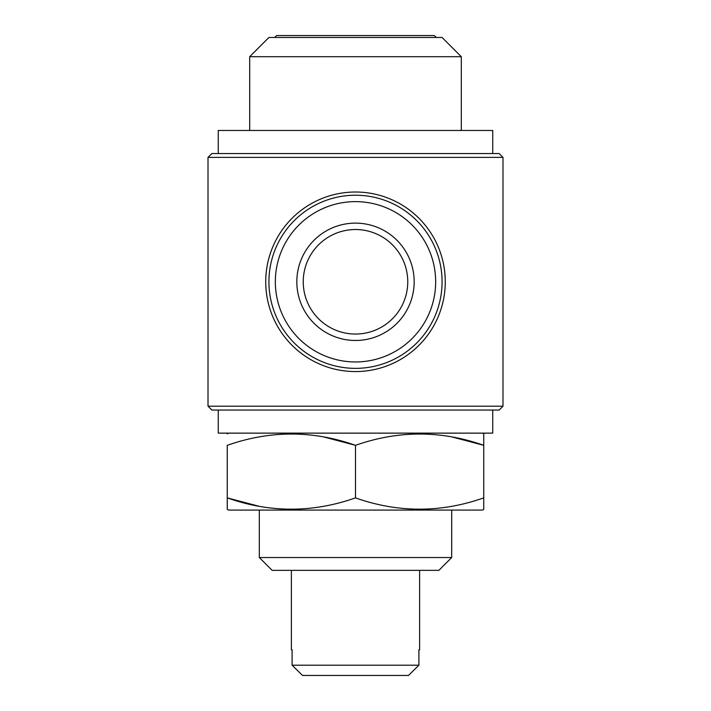 <?xml version="1.0" encoding="UTF-8"?>
<svg xmlns="http://www.w3.org/2000/svg" width="711" height="711" viewBox="0 0 711 711"><rect width="100%" height="100%" fill="white"/><g stroke="black" fill="none" stroke-linecap="round" stroke-linejoin="round"><path stroke-width="1.07" d="M419.623 649.801L418.903 649.801L419.623 649.801L419.623 570.355M291.377 649.801L292.097 649.801L291.377 649.801L291.377 570.355M418.903 649.801L418.903 665.194L292.097 665.194L302.504 675.45L292.097 665.194L292.097 649.801M227.253 509.343L227.253 497.887L227.253 509.343L228.533 510.08L482.467 510.08L483.747 509.343L483.747 497.887L483.747 509.343M355.5 497.887C398.142 512.933 440.891 512.933 483.747 497.887L483.747 445.326C441.104 430.279 398.356 430.279 355.5 445.326C312.858 430.279 270.109 430.279 227.253 445.326L227.253 497.887C269.896 512.933 312.644 512.933 355.5 497.887L355.5 445.326L323.763 436.954M451.689 557.531L438.865 570.355L272.135 570.355L259.311 557.531L451.689 557.531L451.689 510.08M259.311 557.531L259.311 510.08M228.533 433.132L227.253 433.87M483.747 433.87L483.747 445.326L483.747 433.87L482.467 433.132M274.704 37.47L276.623 35.55L434.377 35.55L436.296 37.47M268.927 37.47L442.073 37.47L461.306 56.711L249.694 56.711L268.927 37.47M461.306 130.46L461.306 56.711M249.694 130.46L249.694 56.711M492.732 153.54L492.732 130.46L218.268 130.46L218.268 153.54M218.268 410.043L218.268 433.132L492.732 433.132L492.732 410.043M445.273 281.796A89.773 89.773 0 0 1 355.5 371.569A89.773 89.773 0 0 1 265.727 281.796A89.773 89.773 0 0 1 355.5 192.014A89.773 89.773 0 0 1 445.273 281.796M211.86 153.54L499.14 153.54L502.988 157.389L208.012 157.389L211.86 153.54M502.988 406.194L208.012 406.194L211.86 410.043L499.14 410.043L502.988 406.194L502.988 157.389M208.012 406.194L208.012 157.389M303.242 281.796A52.258 52.258 0 0 1 355.5 229.529A52.258 52.258 0 0 1 407.759 281.796A52.258 52.258 0 0 1 355.5 334.054A52.258 52.258 0 0 1 303.242 281.796M414.175 281.796A58.675 58.675 0 0 1 355.5 340.471A58.675 58.675 0 0 1 296.825 281.796A58.675 58.675 0 0 1 355.5 223.121A58.675 58.675 0 0 1 414.175 281.796M275.344 281.796A80.156 80.156 0 0 1 355.5 201.631A80.156 80.156 0 0 1 435.656 281.796A80.156 80.156 0 0 1 355.5 361.952A80.156 80.156 0 0 1 275.344 281.796M268.927 281.796A86.573 86.573 0 0 1 355.5 195.223A86.573 86.573 0 0 1 442.073 281.796A86.573 86.573 0 0 1 355.5 368.36A86.573 86.573 0 0 1 268.927 281.796M452.018 436.954L483.747 445.326M258.982 506.25L227.253 497.887M302.504 675.45L408.496 675.45L418.903 665.194L408.496 675.45"/></g></svg>
